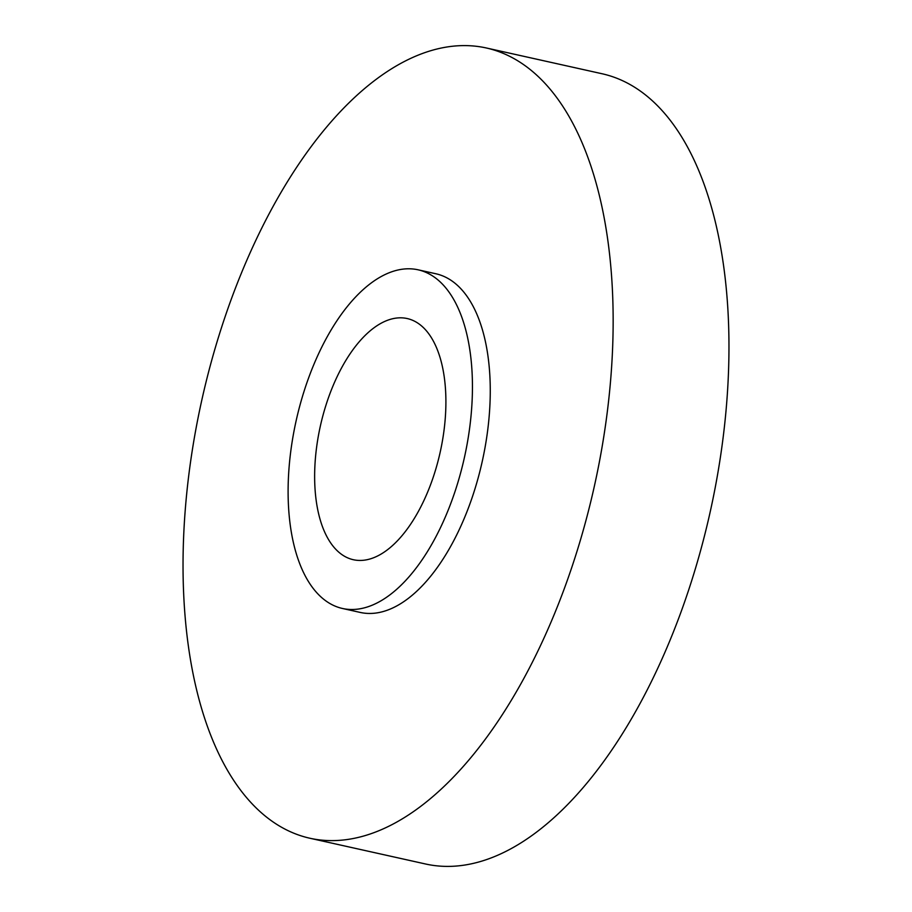 <?xml version="1.0" encoding="UTF-8"?>
<svg xmlns="http://www.w3.org/2000/svg" width="912" height="912" viewBox="0 0 912 912"><rect width="100%" height="100%" fill="white"/><g stroke="black" fill="none" stroke-linecap="round" stroke-linejoin="round"><path stroke-width="1.37" d="M310.091 838.288L425.915 864.074A404.86 201.062 -77.4 0 0 728.015 311.722A404.86 201.062 -77.4 0 0 601.909 73.712L486.085 47.926A404.86 201.062 -77.4 0 0 183.985 600.278A404.86 201.062 -77.4 0 0 310.091 838.288A404.86 201.062 -77.4 0 0 612.203 285.923A404.86 201.062 -77.4 0 0 486.085 47.926M314.925 487.111A123.565 61.366 -77.4 0 0 353.423 559.74A123.565 61.366 -77.4 0 0 445.615 391.168A123.565 61.366 -77.4 0 0 407.128 318.527A123.565 61.366 -77.4 0 0 314.925 487.111M342.559 608.498L360.377 612.465A173.508 86.173 -77.4 0 0 489.858 375.744A173.508 86.173 -77.4 0 0 435.799 273.748L417.981 269.781A173.508 86.173 -77.4 0 0 288.511 506.502A173.508 86.173 -77.4 0 0 342.559 608.498A173.508 86.173 -77.4 0 0 472.04 371.777A173.508 86.173 -77.4 0 0 417.981 269.781"/></g></svg>
